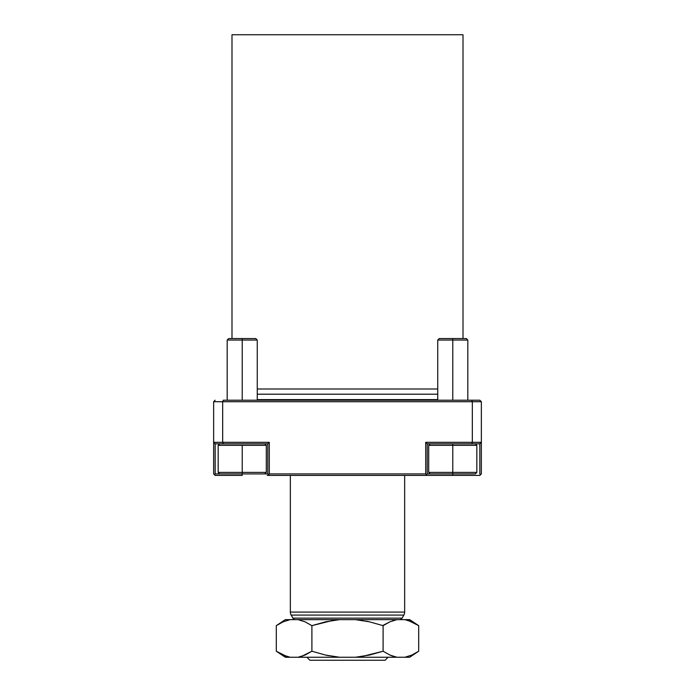 <?xml version="1.0" encoding="UTF-8"?>
<svg xmlns="http://www.w3.org/2000/svg" width="695" height="695" viewBox="0 0 695 695"><rect width="100%" height="100%" fill="white"/><g stroke="black" fill="none" stroke-linecap="round" stroke-linejoin="round"><path stroke-width="1.04" d="M325.538 621.825L311.899 625.656L311.899 651.224L305.062 655.064L298.094 657.244L285.324 657.244L290.102 657.244L283.126 655.055L276.297 651.224L276.297 625.656L283.134 621.825L276.297 625.656L276.297 651.224L285.324 657.244L276.297 651.224L286.592 656.384L283.134 655.064L290.102 657.244L298.094 657.244L301.595 656.384L311.899 651.224L311.899 625.656L325.581 621.817L339.507 619.645L298.094 619.645L305.079 621.825L311.899 625.656L305.079 621.825L298.094 619.645L355.493 619.645L369.523 621.843L383.101 625.656L389.938 621.825L396.906 619.645L355.493 619.645L404.898 619.645L408.408 620.505L404.898 619.645L409.676 619.645L418.703 625.656L409.676 619.645L396.906 619.645L389.938 621.825L382.737 625.535M306.895 657.244L309.901 660.25L385.099 660.25L388.105 657.244L385.099 660.25L309.901 660.25L306.895 657.244M257.263 399.616L437.737 399.616L257.263 399.616M437.737 394.195L257.263 394.195L437.737 394.195M437.737 388.991L257.263 388.991L437.737 388.991M463.009 338.552L463.009 34.75L231.991 34.75L231.991 338.552L231.991 34.75L463.009 34.75L463.009 338.552M404.655 612.078L404.655 475.415L404.655 612.078L290.345 612.078L404.655 612.078A6.012 6.012 0 0 1 403.847 615.084A6.012 6.012 0 0 0 404.655 612.078M290.345 475.415L290.345 612.078A6.012 6.012 0 0 0 291.153 615.084L403.847 615.084L291.153 615.084L292.916 618.142L402.084 618.142L403.847 615.084L402.084 618.142L292.916 618.142A3.006 3.006 0 0 0 295.523 619.645A3.006 3.006 0 0 1 292.916 618.142L291.153 615.084A6.012 6.012 0 0 1 290.345 612.078L290.345 475.415M399.477 619.645A3.006 3.006 0 0 0 402.084 618.142A3.006 3.006 0 0 1 399.477 619.645M411.866 621.825L408.399 620.496L418.703 625.656L411.874 621.825L404.898 619.645L411.866 621.825M383.101 625.656L389.921 621.825L383.101 625.656L383.101 651.224L369.419 655.064L355.493 657.244L298.094 657.244L339.507 657.244L325.477 655.046L311.899 651.224L305.079 655.055L311.899 651.224L325.477 655.046L339.507 657.244L355.493 657.244L362.477 656.393L383.101 651.224L383.101 625.656L369.523 621.843L355.493 619.645L362.512 620.505L355.493 619.645L339.507 619.645L332.523 620.496L311.899 625.656L325.547 621.825M369.462 621.825L366.361 621.182M393.37 620.505L392.666 620.739M290.102 619.645L298.094 619.645L290.102 619.645L283.134 621.825L290.102 619.645L285.324 619.645L288.938 619.87M279.998 623.389L277.913 624.623M267.236 475.415L425.705 475.415L269.295 475.415L268.539 474.659L269.295 473.912L425.705 473.912L425.705 442.324L472.331 442.324L472.331 401.719L222.669 401.719L222.669 442.324L269.295 442.324L269.295 473.912L425.705 473.912L426.461 474.659L425.705 475.415L452.775 475.415L452.775 473.912L452.775 475.415L479.845 475.415L480.601 474.659L479.845 475.415L427.764 475.415M242.225 475.415L215.155 475.415L242.225 475.415L242.225 473.912L267.792 473.912L242.225 473.912L242.225 472.4L242.225 475.415M219.663 443.827L218.161 445.33L242.225 445.33L218.161 445.33L218.161 472.4L242.225 472.4L242.225 445.33L266.289 445.33L242.225 445.33L242.225 472.4L266.289 472.4L218.161 472.4L219.663 473.912L215.155 473.912L215.155 443.827L213.643 442.324L213.643 401.719L222.669 401.719L223.295 400.216L479.845 400.216L471.705 400.216L472.331 401.719L222.669 401.719L222.669 442.324L213.643 442.324L213.643 473.912L213.643 401.719L222.669 401.719L223.295 400.216L471.705 400.216L472.331 401.719L481.357 401.719L481.357 473.912L480.601 474.659L481.357 473.912L481.357 442.324L472.331 442.324L472.331 401.719L481.357 401.719L481.357 442.324L479.845 443.827L471.705 443.827L479.845 443.827L479.845 473.912L480.601 474.659L479.845 473.912L479.845 443.827L481.357 442.324L425.705 442.324L427.208 443.827L471.705 443.827L472.331 442.324L471.705 443.827L427.208 443.827L427.208 473.912L430.222 473.912L427.208 473.912L426.461 474.659L425.705 473.912L425.705 442.324L427.208 443.827L427.208 473.912L425.705 475.415M219.663 473.912L242.225 473.912L215.155 473.912L214.399 474.659L213.643 473.912L215.155 475.415L214.399 474.659L215.155 473.912L215.155 443.827L267.792 443.827L267.792 473.912L268.539 474.659L267.792 473.912L267.792 443.827L269.295 442.324L267.792 443.827L215.155 443.827L213.643 442.324L222.669 442.324L223.295 443.827L222.669 442.324L269.295 442.324L269.295 473.912L268.539 474.659L269.295 475.415M481.357 401.719L479.845 400.216L481.357 401.719M215.155 400.216L213.643 401.719L215.155 400.216M475.337 473.912L452.775 473.912L475.337 473.912L476.839 472.4L452.775 472.4L452.775 473.912L452.775 472.4L476.839 472.4L476.839 445.33L452.775 445.33L476.839 445.33L475.337 443.827M305.079 621.825L298.094 619.645L305.062 621.825M409.676 657.244L404.898 657.244L409.676 657.244L418.703 651.224L411.866 655.064L404.898 657.244L396.906 657.244L393.396 656.384L396.906 657.244L355.493 657.244L396.906 657.244L389.921 655.055L383.101 651.224L389.921 655.055L396.906 657.244L404.898 657.244L411.866 655.064L418.703 651.224L418.703 625.656L418.703 651.224L411.874 655.055M393.405 656.384L389.938 655.064L393.405 656.384M367.898 621.495L369.453 621.825M369.462 655.055L383.101 651.224L369.453 655.055M327.102 655.394L325.547 655.055M285.324 619.645L276.297 625.656L283.126 621.825M415.002 653.491L417.087 652.266M404.898 657.244L406.062 657.01M325.538 655.055L328.639 655.706M301.63 656.375L302.334 656.141M242.225 340.055L257.263 340.055L242.225 340.055L242.225 400.216L242.225 340.055L227.187 340.055L242.225 340.055L242.225 338.552L242.225 340.055M255.76 338.552L228.69 338.552L255.76 338.552L257.263 340.055L257.263 400.216M452.775 340.055L467.813 340.055L452.775 340.055L452.775 400.216L452.775 340.055L437.737 340.055L452.775 340.055L452.775 338.552L452.775 340.055M466.31 338.552L439.24 338.552L466.31 338.552L467.813 340.055L467.813 400.216M452.775 443.827L452.775 472.4L452.775 445.33L428.711 445.33L452.775 445.33L452.775 443.827M430.222 473.912L452.775 473.912L430.222 473.912L428.711 472.4L452.775 472.4L428.711 472.4L428.711 445.33L430.222 443.827M264.778 473.912L266.289 472.4L266.289 445.33L264.778 443.827M228.69 338.552L227.187 340.055L227.187 400.216M439.24 338.552L437.737 340.055L437.737 400.216"/></g></svg>
